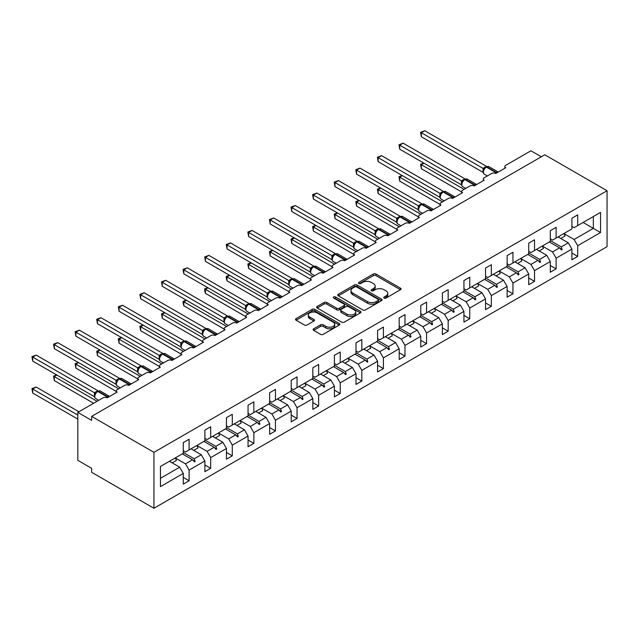 <?xml version="1.0" encoding="UTF-8"?>
<svg xmlns="http://www.w3.org/2000/svg" width="639" height="639" viewBox="0 0 639 639"><rect width="100%" height="100%" fill="white"/><g stroke="black" fill="none" stroke-linecap="round" stroke-linejoin="round"><path stroke-width="0.96" d="M384.135 298.07A1.342 0.775 0 0 0 386.036 298.07L400.469 289.739A1.925 1.11 0 0 0 401.028 288.948A1.925 1.11 0 0 0 400.469 288.165L376.02 274.051A1.925 1.11 0 0 0 373.304 274.051L358.87 282.382A1.342 0.775 0 0 0 358.471 282.933A1.342 0.775 0 0 0 358.87 283.484A1.342 0.775 0 0 0 360.771 283.484L362.64 282.406A6.15 3.546 0 0 1 371.331 282.406L373.368 283.58A6.15 3.546 0 0 1 375.173 286.088A6.15 3.546 0 0 1 373.368 288.596L371.499 289.675A1.342 0.775 0 0 0 371.107 290.226A1.342 0.775 0 0 0 371.499 290.777A1.342 0.775 0 0 0 373.4 290.777L375.269 289.699A6.15 3.546 0 0 1 383.967 289.699L386.004 290.873A6.15 3.546 0 0 1 387.801 293.381A6.15 3.546 0 0 1 386.004 295.889L384.135 296.967A1.342 0.775 0 0 0 383.743 297.518A1.342 0.775 0 0 0 384.135 298.07L384.135 296.967M313.669 328.797A1.925 1.11 0 0 0 313.102 329.58A1.925 1.11 0 0 0 313.669 330.363L320.522 334.325A1.925 1.11 0 0 0 323.246 334.325L339.269 325.067A1.925 1.11 0 0 0 339.836 324.285A1.925 1.11 0 0 0 339.269 323.502L314.819 309.38A1.925 1.11 0 0 0 312.104 309.38L296.073 318.637A1.925 1.11 0 0 0 295.514 319.42A1.925 1.11 0 0 0 296.073 320.203L304.364 324.987A1.925 1.11 0 0 0 307.079 324.987L313.941 321.026A1.925 1.11 0 0 0 314.5 320.243A1.925 1.11 0 0 0 313.941 319.46L309.827 317.088A5.136 2.963 0 0 1 308.325 314.987A5.136 2.963 0 0 1 311.497 312.247A5.136 2.963 0 0 1 317.096 312.894L333.191 322.184A5.136 2.963 0 0 1 334.7 324.285A5.136 2.963 0 0 1 331.529 327.024A5.136 2.963 0 0 1 325.922 326.385L323.246 324.836A1.925 1.11 0 0 0 320.522 324.836L313.669 328.797L313.669 330.363M607.05 190.742L153.943 452.332L153.943 508.269L607.05 246.67L607.05 190.742L544.771 154.782L91.665 416.38L91.665 420.374L77.83 412.387L103.015 397.841A2.939 1.693 180 0 1 107.168 397.841L117.129 392.09A2.939 1.693 0 0 1 116.274 390.892A2.939 1.693 0 0 1 117.129 389.694L124.605 385.381A2.939 1.693 180 0 1 128.758 385.381L138.719 379.622A2.939 1.693 0 0 1 137.864 378.424A2.939 1.693 0 0 1 138.719 377.226L146.195 372.912A2.939 1.693 180 0 1 150.349 372.912L160.309 367.161A2.939 1.693 0 0 1 159.454 365.963A2.939 1.693 0 0 1 160.309 364.765L167.785 360.452A2.939 1.693 180 0 1 171.939 360.452L181.899 354.693A2.939 1.693 0 0 1 181.037 353.495A2.939 1.693 0 0 1 181.899 352.297L189.376 347.983A2.939 1.693 180 0 1 193.529 347.983L203.49 342.232A2.939 1.693 0 0 1 202.627 341.034A2.939 1.693 0 0 1 203.49 339.836L210.966 335.523A2.939 1.693 180 0 1 215.111 335.523L225.08 329.764A2.939 1.693 0 0 1 224.217 328.566A2.939 1.693 0 0 1 225.08 327.368L232.556 323.054A2.939 1.693 180 0 1 236.702 323.054L246.67 317.303A2.939 1.693 0 0 1 245.807 316.105A2.939 1.693 0 0 1 246.67 314.907L254.146 310.594A2.939 1.693 180 0 1 258.292 310.594L268.26 304.835A2.939 1.693 0 0 1 267.398 303.637A2.939 1.693 0 0 1 268.26 302.439L275.728 298.125A2.939 1.693 180 0 1 279.882 298.125L289.85 292.374A2.939 1.693 0 0 1 288.988 291.176A2.939 1.693 0 0 1 289.85 289.978L297.319 285.665A2.939 1.693 180 0 1 301.472 285.665L311.441 279.906A2.939 1.693 0 0 1 310.578 278.708A2.939 1.693 0 0 1 311.441 277.51L318.909 273.196A2.939 1.693 180 0 1 323.062 273.196L333.031 267.445A2.939 1.693 0 0 1 332.168 266.247A2.939 1.693 0 0 1 333.031 265.049L340.499 260.728A2.939 1.693 180 0 1 344.653 260.728L354.621 254.977A2.939 1.693 0 0 1 353.758 253.779A2.939 1.693 0 0 1 354.621 252.581L362.089 248.267A2.939 1.693 180 0 1 366.243 248.267L376.203 242.516A2.939 1.693 0 0 1 375.349 241.318A2.939 1.693 0 0 1 376.203 240.12L383.68 235.799A2.939 1.693 180 0 1 387.833 235.799L397.793 230.048A2.939 1.693 0 0 1 396.939 228.85A2.939 1.693 0 0 1 397.793 227.652L405.27 223.338A2.939 1.693 180 0 1 409.423 223.338L419.384 217.587A2.939 1.693 0 0 1 418.529 216.389A2.939 1.693 0 0 1 419.384 215.191L426.86 210.87A2.939 1.693 180 0 1 431.013 210.87L440.974 205.119A2.939 1.693 0 0 1 440.119 203.921A2.939 1.693 0 0 1 440.974 202.723L448.45 198.41A2.939 1.693 180 0 1 452.604 198.41L462.564 192.658A2.939 1.693 0 0 1 461.709 191.46A2.939 1.693 0 0 1 462.564 190.262L470.04 185.941A2.939 1.693 180 0 1 474.194 185.941L484.154 180.19A2.939 1.693 0 0 1 483.292 178.992A2.939 1.693 0 0 1 484.154 177.794L491.631 173.481A2.939 1.693 180 0 1 495.784 173.481L505.745 167.73A2.939 1.693 0 0 1 504.882 166.531A2.939 1.693 0 0 1 505.745 165.333L530.929 150.788L541.313 156.779M153.943 452.332L91.665 416.38M362.776 309.931A1.925 1.11 0 0 0 365.492 309.931L381.523 300.673A1.925 1.11 0 0 0 382.082 299.891A1.925 1.11 0 0 0 381.523 299.108L357.065 284.994A1.925 1.11 0 0 0 354.349 284.994L338.319 294.244A1.925 1.11 0 0 0 337.759 295.026A1.925 1.11 0 0 0 338.319 295.817L362.776 309.931M334.173 298.357A1.342 0.775 0 0 1 335.539 298.549L335.539 296.951L360.396 311.305A1.925 1.11 0 0 1 360.955 312.088A1.925 1.11 0 0 1 360.396 312.87L344.365 322.128A1.925 1.11 0 0 1 341.649 322.128L317.2 308.006L317.2 306.44A1.925 1.11 0 0 0 316.632 307.223A1.925 1.11 0 0 0 317.2 308.006M317.2 306.44L324.061 302.479A1.925 1.11 0 0 1 326.777 302.479L336.689 308.206A1.925 1.11 0 0 0 339.405 308.206L343.958 305.578A1.925 1.11 0 0 0 344.525 304.795A1.925 1.11 0 0 0 343.958 304.012L333.638 298.046A1.342 0.775 0 0 1 333.238 297.502A1.342 0.775 0 0 1 334.069 296.784A1.342 0.775 0 0 1 335.539 296.951M183.281 450.735L185.502 452.021L189.096 449.936L189.096 439.233L183.281 442.587L183.281 453.299L160.453 466.478L160.453 486.614L183.281 473.427L179.687 467.197L169.447 461.286M183.281 477.429L189.096 480.784L189.096 470.072L204.871 460.967L201.277 454.736L191.037 448.818M175.286 457.947L185.502 463.842L189.096 470.072M204.871 438.274L207.092 439.552L210.686 437.475L210.686 426.764L204.871 430.127L204.871 440.83L189.096 449.936M204.871 464.96L210.686 468.315L210.686 457.612L226.462 448.498L222.867 442.268L212.627 436.357M196.876 445.479L207.092 451.382L210.686 457.612M226.462 425.806L228.674 427.084L232.276 425.007L232.276 414.304L226.462 417.658L226.462 428.37L210.686 437.475M226.462 452.5L232.276 455.855L232.276 445.143L248.052 436.038L244.457 429.807L234.209 423.889M215.359 437.939L219.584 435.502A15.655 9.042 60 0 0 218.45 432.994L228.674 438.913L232.276 445.143M248.052 413.345L250.264 414.623L253.867 412.546L253.867 401.835L248.052 405.198L248.052 415.901L232.276 425.007M248.052 440.031L253.867 443.386L253.867 432.683L269.642 423.569L266.048 417.339L255.8 411.428M240.056 420.55L250.264 426.445L253.867 432.683M269.642 400.877L271.855 402.155L275.457 400.078L275.457 389.375L269.642 392.729L269.642 403.433L253.867 412.546M269.642 427.571L275.457 430.926L275.457 420.214L291.232 411.109L287.638 404.878L277.39 398.96M261.647 408.089L271.855 413.984L275.457 420.214M291.232 388.416L293.445 389.694L297.047 387.617L297.047 376.906L291.232 380.261L291.232 390.972L275.457 400.078M291.232 415.102L297.047 418.457L297.047 407.754L312.822 398.64L309.22 392.41L298.98 386.499M283.237 395.621L293.445 401.516L297.047 407.754M312.822 375.948L315.035 377.226L318.637 375.149L318.637 364.446L312.822 367.8L312.822 378.504L297.047 387.617M312.822 402.642L318.637 405.997L318.637 395.285L334.413 386.18L330.81 379.949L320.57 374.031M304.827 383.16L315.035 389.055L318.637 395.285M334.413 363.487L336.625 364.765L340.228 362.688L340.228 351.977L334.413 355.332L334.413 366.043L318.637 375.149M334.413 390.173L340.228 393.528L340.228 382.825L356.003 373.711L352.401 367.481L342.161 361.57M326.417 370.692L336.625 376.587L340.228 382.825M356.003 351.019L358.215 352.297L361.818 350.22L361.818 339.517L356.003 342.871L356.003 353.575L340.228 362.688M356.003 377.705L361.818 381.068L361.818 370.356L377.593 361.251L373.991 355.012L363.751 349.102M348.007 358.231L358.215 364.126L361.818 370.356M377.593 338.558L379.806 339.836L383.4 337.759L383.4 327.048L377.593 330.403L377.593 341.114L361.818 350.22M377.593 365.244L383.4 368.599L383.4 357.896L399.183 348.782L395.581 342.552L385.341 336.641M369.598 345.763L379.806 351.658L383.4 357.896M399.183 326.09L401.396 327.368L404.99 325.291L404.99 314.588L399.183 317.942L399.183 328.646L383.4 337.759M399.183 352.776L404.99 356.139L404.99 345.427L420.774 336.322L417.171 330.083L406.931 324.173M391.188 333.302L401.396 339.197L404.99 345.427M420.774 313.629L422.986 314.907L426.58 312.83L426.58 302.119L420.774 305.474L420.774 316.185L404.99 325.291M420.774 340.315L426.58 343.67L426.58 332.967L442.364 323.853L438.761 317.623L428.521 311.712M409.671 325.754L413.888 323.318A15.655 9.042 60 0 0 412.762 320.81L422.986 326.729L426.58 332.967M442.364 301.161L444.576 302.439L448.171 300.362L448.171 289.659L442.364 293.013L442.364 303.717L426.58 312.83M442.364 327.847L448.171 331.21L448.171 320.498L463.946 311.393L460.352 305.154L450.112 299.244M431.261 313.294L435.478 310.85A15.655 9.042 60 0 0 434.352 308.341L444.576 314.268L448.171 320.498M463.946 288.7L466.166 289.978L469.761 287.901L469.761 277.19L463.946 280.545L463.946 291.256L448.171 300.362M463.946 315.386L469.761 318.741L469.761 308.038L485.536 298.924L481.942 292.694L471.702 286.783M455.95 295.905L466.166 301.8L469.761 308.038M485.536 276.232L487.757 277.51L491.351 275.433L491.351 264.73L485.536 268.084L485.536 278.788L469.761 287.901M485.536 302.918L491.351 306.273L491.351 295.569L507.126 286.464L503.532 280.225L493.292 274.315M477.541 283.444L487.757 289.339L491.351 295.569M507.126 263.771L509.347 265.049L512.941 262.972L512.941 252.261L507.126 255.616L507.126 266.327L491.351 275.433M507.126 290.457L512.941 293.812L512.941 283.101L528.717 273.995L525.122 267.765L514.882 261.854M499.131 270.976L509.347 276.871L512.941 283.101M528.717 251.303L530.929 252.581L534.531 250.504L534.531 239.801L528.717 243.155L528.717 253.859L512.941 262.972M528.717 277.989L534.531 281.344L534.531 270.64L550.307 261.535L546.712 255.296L536.464 249.386M520.721 258.515L530.929 264.41L534.531 270.64M550.307 238.842L552.519 240.12L556.122 238.043L556.122 227.332L550.307 230.687L550.307 241.398L534.531 250.504M550.307 265.528L556.122 268.883L556.122 258.172L571.897 249.066L571.897 259.777L577.712 256.415L577.712 245.711L600.548 232.524L593.351 228.371L593.351 216.549L600.548 212.388L600.548 232.524M542.311 246.047L552.519 251.942L556.122 258.172M571.897 226.374L574.11 227.652L577.712 225.575L577.712 214.872L571.897 218.226L571.897 228.93L556.122 238.043M571.897 253.06L577.712 256.415M563.902 233.586L574.11 239.481L577.712 245.711M77.83 412.387L77.83 460.328L91.665 468.315L91.665 472.309L153.943 508.269M189.096 480.784L183.281 484.138L183.281 473.427M210.686 468.315L204.871 471.67L204.871 460.967M232.276 455.855L226.462 459.209L226.462 448.498M253.867 443.386L248.052 446.741L248.052 436.038M275.457 430.926L269.642 434.28L269.642 423.569M297.047 418.457L291.232 421.812L291.232 411.109M318.637 405.997L312.822 409.351L312.822 398.64M340.228 393.528L334.413 396.883L334.413 386.18M361.818 381.068L356.003 384.422L356.003 373.711M383.4 368.599L377.593 371.954L377.593 361.251M404.99 356.139L399.183 359.493L399.183 348.782M426.58 343.67L420.774 347.025L420.774 336.322M448.171 331.21L442.364 334.564L442.364 323.853M469.761 318.741L463.946 322.096L463.946 311.393M491.351 306.273L485.536 309.635L485.536 298.924M512.941 293.812L507.126 297.167L507.126 286.464M534.531 281.344L528.717 284.706L528.717 273.995M556.122 268.883L550.307 272.238L550.307 261.535M577.712 225.575L600.548 212.388M194.24 446.973L195.119 446.461M183.281 452.476L194.24 458.794L201.277 454.736M185.502 463.842L192.539 459.776L194.424 461.885L195.119 461.486L194.24 458.794M182.299 453.866L192.539 459.776M215.83 434.504L216.709 434.001M204.871 440.007L215.83 446.334L222.867 442.268M207.092 451.382L214.129 447.316L216.014 449.417L216.709 449.017L215.83 446.334M203.889 441.397L214.129 447.316M237.412 422.044L238.299 421.532M226.462 427.547L237.412 433.865L244.457 429.807M228.674 438.913L235.719 434.847L237.604 436.956L238.299 436.557L237.412 433.865M225.479 428.937L235.719 434.847M259.003 409.575L259.889 409.072M248.052 415.078L259.003 421.405L266.048 417.339M250.264 426.445L257.309 422.387L259.194 424.488L259.889 424.088L259.003 421.405M247.061 416.468L257.309 422.387M280.593 397.115L281.479 396.603M269.642 402.618L280.593 408.936L287.638 404.878M271.855 413.984L278.9 409.918L280.785 412.027L281.479 411.628L280.593 408.936M268.652 404.008L278.9 409.918M302.183 384.646L303.062 384.143M291.232 390.149L302.183 396.476L309.22 392.41M293.445 401.516L300.482 397.458L302.375 399.559L303.062 399.159L302.183 396.476M290.242 391.539L300.482 397.458M323.773 372.186L324.652 371.674M312.822 377.689L323.773 384.007L330.81 379.949M315.035 389.055L322.072 384.99L323.965 387.098L324.652 386.699L323.773 384.007M311.832 379.079L322.072 384.99M345.364 359.717L346.242 359.214M334.413 365.22L345.364 371.547L352.401 367.481M336.625 376.587L343.662 372.529L345.555 374.63L346.242 374.23L345.364 371.547M333.422 366.61L343.662 372.529M366.954 347.257L367.832 346.745M356.003 352.76L366.954 359.078L373.991 355.012M358.215 364.126L365.252 360.061L367.145 362.169L367.832 361.77L366.954 359.078M355.012 354.15L365.252 360.061M388.544 334.788L389.423 334.285M377.593 340.291L388.544 346.618L395.581 342.552M379.806 351.658L386.843 347.6L388.736 349.701L389.423 349.301L388.544 346.618M376.603 341.681L386.843 347.6M410.134 322.328L411.013 321.816M399.183 327.831L410.134 334.149L417.171 330.083M401.396 339.197L408.433 335.132L410.318 337.24L411.013 336.841L410.134 334.149M398.193 329.221L408.433 335.132M431.724 309.859L432.603 309.356M420.774 315.362L431.724 321.689L438.761 317.623M422.986 326.729L430.023 322.671L431.908 324.772L432.603 324.372L431.724 321.689M419.783 316.752L430.023 322.671M453.315 297.399L454.193 296.887M442.364 302.902L453.315 309.22L460.352 305.154M444.576 314.268L451.613 310.203L453.498 312.311L454.193 311.912L453.315 309.22M441.373 304.292L451.613 310.203M474.905 284.93L475.783 284.427M463.946 290.433L474.905 296.76L481.942 292.694M466.166 301.8L473.203 297.734L475.089 299.843L475.783 299.443L474.905 296.76M462.963 291.823L473.203 297.734M496.495 272.47L497.374 271.958M485.536 277.965L496.495 284.291L503.532 280.225M487.757 289.339L494.794 285.274L496.679 287.382L497.374 286.983L496.495 284.291M484.554 279.363L494.794 285.274M518.085 260.001L518.964 259.49M507.126 265.504L518.085 271.831L525.122 267.765M509.347 276.871L516.384 272.805L518.269 274.914L518.964 274.514L518.085 271.831M506.144 266.894L516.384 272.805M539.667 247.541L540.554 247.029M528.717 253.036L539.667 259.362L546.712 255.296M530.929 264.41L537.974 260.345L539.859 262.453L540.554 262.054L539.667 259.362M527.726 254.434L537.974 260.345M561.258 235.072L562.144 234.561M550.307 240.576L561.258 246.902L568.303 242.836L558.055 236.925M552.519 251.942L559.564 247.876L561.449 249.985L562.144 249.585L561.258 246.902M549.316 241.965L559.564 247.876M568.303 242.836L571.897 249.066M574.11 239.481L593.351 228.371L583.103 222.46M160.453 478.307L179.687 467.197M559.964 248.331L562.144 249.585M538.373 260.792L540.554 262.054M516.783 273.26L518.964 274.514M495.193 285.721L497.374 286.983M473.603 298.189L475.783 299.443M452.021 310.65L454.193 311.912M430.43 323.118L432.603 324.372M408.84 335.579L411.013 336.841M387.25 348.047L389.423 349.301M365.66 360.508L367.832 361.77M344.07 372.976L346.242 374.23M322.479 385.445L324.652 386.699M300.889 397.905L303.062 399.159M279.299 410.374L281.479 411.628M257.709 422.834L259.889 424.088M236.118 435.303L238.299 436.557M214.528 447.763L216.709 449.017M192.938 460.232L195.119 461.486M384.67 298.261L386.004 297.494A6.15 3.546 0 0 0 387.801 294.978L387.801 293.381M375.173 286.088L375.173 287.686A6.15 3.546 0 0 1 373.368 290.194L372.042 290.969M400.469 288.165L400.469 289.739L376.02 275.649A1.925 1.11 0 0 0 373.304 275.649L359.406 283.668M381.491 300.689L357.065 286.591A1.925 1.11 0 0 0 354.349 286.591L338.351 295.825M378.12 300.442A1.342 0.775 0 0 0 378.52 299.891A1.342 0.775 0 0 0 378.12 299.348L356.658 286.951A1.342 0.775 0 0 0 354.757 286.951L352.792 288.085A6.15 3.546 0 0 0 350.987 290.601A6.15 3.546 0 0 0 352.792 293.109L367.457 301.576A6.15 3.546 0 0 0 376.155 301.576L378.12 300.442L378.12 302.039A1.342 0.775 0 0 0 378.52 301.488L378.52 299.891M350.987 290.601L350.987 292.199A6.15 3.546 0 0 0 352.792 294.707L352.792 293.109M378.12 302.039L376.155 303.174A6.15 3.546 0 0 1 367.457 303.174L352.792 294.707M317.224 308.022L324.061 304.076L324.061 302.479M344.525 304.795L344.525 306.393A1.925 1.11 0 0 1 343.958 307.175L339.405 309.803A1.925 1.11 0 0 1 336.689 309.803L326.777 304.076A1.925 1.11 0 0 0 324.061 304.076M335.539 298.549L360.372 312.886M346.985 314.148A5.136 2.963 0 0 0 352.584 314.787A5.136 2.963 0 0 0 355.755 312.048A5.136 2.963 0 0 0 354.246 309.955L348.574 306.68A1.925 1.11 0 0 0 345.859 306.68L341.306 309.308A1.925 1.11 0 0 0 340.747 310.091A1.925 1.11 0 0 0 341.306 310.873L346.985 314.148L346.985 315.746A5.136 2.963 0 0 0 352.584 316.385A5.136 2.963 0 0 0 355.755 313.645L355.755 312.048M340.747 310.091L340.747 311.688A1.925 1.11 0 0 0 341.306 312.471L341.306 310.873M346.985 315.746L341.306 312.471M334.7 324.285L334.7 325.882A5.136 2.963 0 0 1 331.529 328.622A5.136 2.963 0 0 1 325.922 327.983L323.246 326.433A1.925 1.11 0 0 0 320.522 326.433L313.693 330.379M308.325 314.987L308.325 316.585A5.136 2.963 0 0 0 309.827 318.685L309.827 317.088M313.909 321.042L309.827 318.685M339.245 325.083L314.819 310.977A1.925 1.11 0 0 0 312.104 310.977L296.097 320.219M421.325 136.722L420.566 132.289L421.325 132.728L424.783 130.731L486.559 166.396L483.092 168.392L421.325 132.728L421.325 136.722L483.036 172.354L483.036 168.361M486.199 166.955A0.982 0.567 -120 0 1 486.327 166.819L488.923 166.659A4.209 2.428 120 0 0 486.822 166.867A0.982 0.567 -120 0 0 486.327 166.819L485.912 167.059A0.982 0.567 60 0 0 485.784 167.194L483.555 169.902A2.157 1.558 18 0 0 483.02 168.384M484.242 169.135L483.092 168.392M420.566 132.289L424.783 130.731M423.953 163.169L421.325 164.694L464.09 189.384M421.325 168.688L420.566 164.255L421.325 164.694L421.325 168.688L461.709 192.004M420.566 164.255L423.649 162.993M558.63 236.59A15.655 9.042 60 0 1 559.077 237.508M563.886 233.554A15.655 9.042 60 0 1 565.02 236.063L560.794 238.499M402.362 175.637L399.734 177.155L442.5 201.844M399.734 181.149L398.976 176.715L399.734 177.155L399.734 181.149L440.119 204.464M398.976 176.715L402.059 175.461M537.04 249.058A15.655 9.042 60 0 1 537.487 249.977M542.295 246.023A15.655 9.042 60 0 1 543.43 248.531L539.204 250.967M380.772 188.106L378.144 189.623L420.909 214.313M378.144 193.617L377.385 189.184L378.144 189.623L378.144 193.617L418.529 216.933M377.385 189.184L380.469 187.93M515.449 261.519A15.655 9.042 60 0 1 515.897 262.437M520.705 258.483A15.655 9.042 60 0 1 521.839 260.992L517.614 263.428M399.734 149.191L398.976 144.757L399.734 145.197L403.193 143.2L464.968 178.856L461.502 180.861L399.734 145.197L399.734 149.191L461.446 184.815L461.438 180.845A2.157 1.558 18 0 1 461.965 182.379M464.609 179.423A0.982 0.567 -120 0 1 464.737 179.287L467.333 179.128A4.209 2.428 120 0 0 465.232 179.335A0.982 0.567 -120 0 0 464.737 179.287L464.321 179.527A0.982 0.567 60 0 0 464.194 179.663L461.973 182.363C461.27 184.527 461.518 185.957 462.708 186.652L465.759 188.417M462.652 181.604L461.502 180.861M398.976 144.757L403.193 143.2M378.144 161.651L377.385 157.218L378.144 157.657L381.603 155.66L443.378 191.325L439.912 193.321L378.144 157.657L378.144 161.651L439.856 197.283L439.856 193.29M443.019 191.884A0.982 0.567 -120 0 1 443.154 191.748L445.742 191.588A4.209 2.428 120 0 0 443.642 191.796A0.982 0.567 -120 0 0 443.154 191.748L442.739 191.988A0.982 0.567 60 0 0 442.603 192.123L440.383 194.831C439.68 196.988 439.928 198.417 441.118 199.12L444.169 200.878M441.062 194.064L439.912 193.321M377.385 157.218L381.603 155.66M359.182 200.566L356.554 202.084L399.319 226.773M356.554 206.077L355.795 201.644L356.554 202.084L356.554 206.077L396.939 229.393M355.795 201.644L358.878 200.39M493.859 273.987A15.655 9.042 60 0 1 494.306 274.906M499.115 270.952A15.655 9.042 60 0 1 500.249 273.46L496.024 275.896M337.592 213.035L334.964 214.552L377.729 239.242M334.964 218.546L334.205 214.113L334.964 214.552L334.964 218.546L375.349 241.862M334.205 214.113L337.288 212.859M472.269 286.448A15.655 9.042 60 0 1 472.716 287.366M477.525 283.412A15.655 9.042 60 0 1 478.659 285.921L474.434 288.365M356.554 174.12L355.795 169.686L356.554 170.126L360.013 168.129L421.788 203.785L418.321 205.79L356.554 170.126L356.554 174.12L418.265 209.744L418.257 205.774A2.157 1.558 18 0 1 418.785 207.308M421.428 204.352A0.982 0.567 -120 0 1 421.564 204.216L424.152 204.057A4.209 2.428 120 0 0 422.052 204.264A0.982 0.567 -120 0 0 421.564 204.216L421.149 204.456A0.982 0.567 60 0 0 421.013 204.592L418.793 207.292C418.09 209.456 418.337 210.886 419.527 211.581L422.579 213.346M419.472 206.533L418.321 205.79M355.795 169.686L360.013 168.129M334.964 186.58L334.205 182.147L334.964 182.586L338.422 180.589L400.198 216.254L396.675 218.218L334.964 182.586L334.964 186.58L396.675 222.212L396.675 218.218M399.838 216.813A0.982 0.567 -120 0 1 399.974 216.677L402.562 216.517A4.209 2.428 120 0 0 400.461 216.725A0.982 0.567 -120 0 0 399.974 216.677L399.559 216.917A0.982 0.567 60 0 0 399.423 217.052L397.202 219.76C396.507 221.917 396.747 223.346 397.945 224.049L400.996 225.807M397.889 218.993L396.739 218.25M334.205 182.147L338.422 180.589M316.009 225.495L313.374 227.013L356.139 251.702M313.374 231.006L312.615 226.573L313.374 227.013L313.374 231.006L353.758 254.322M312.615 226.573L315.698 225.319M450.679 298.916A15.655 9.042 60 0 1 451.134 299.835M455.942 295.881A15.655 9.042 60 0 1 457.069 298.389L452.851 300.825M313.374 199.048L312.615 194.615L313.374 195.055L316.832 193.058L378.607 228.714L375.149 230.719L313.374 195.055L313.374 199.048L375.085 234.673L375.085 230.679M378.248 229.281A0.982 0.567 -120 0 1 378.384 229.145L380.972 228.986A4.209 2.428 120 0 0 378.871 229.193A0.982 0.567 -120 0 0 378.384 229.145L377.968 229.385A0.982 0.567 60 0 0 377.833 229.521L375.612 232.221A2.157 1.558 18 0 0 375.077 230.711M376.299 231.462L375.149 230.719M312.615 194.615L316.832 193.058M294.419 237.964L291.783 239.481L334.548 264.171M291.783 243.475L291.025 239.042L291.783 239.481L291.783 243.475L332.168 266.79M291.025 239.042L294.116 237.788M429.089 311.377A15.655 9.042 60 0 1 429.544 312.295M291.783 211.509L291.025 207.076L291.783 207.515L295.242 205.518L357.017 241.183L353.495 243.147L291.783 207.515L291.783 211.509L353.495 247.141L353.495 243.147M356.658 241.742A0.982 0.567 -120 0 1 356.794 241.606L359.382 241.446A4.209 2.428 120 0 0 357.281 241.654A0.982 0.567 -120 0 0 356.794 241.606L356.378 241.846A0.982 0.567 60 0 0 356.243 241.989L354.022 244.689A2.157 1.558 18 0 0 353.487 243.171M354.709 243.922L353.559 243.179M291.025 207.076L295.242 205.518M272.829 250.424L270.193 251.942L312.958 276.631M270.193 255.935L269.434 251.502L270.193 251.942L270.193 255.935L310.578 279.251M269.434 251.502L272.526 250.248M407.498 323.845A15.655 9.042 60 0 1 407.954 324.764M270.193 223.977L269.434 219.544L270.193 219.984L273.66 217.987L335.427 253.651L331.968 255.648L270.193 219.984L270.193 223.977L331.905 259.602L331.905 255.608M335.068 254.21A0.982 0.567 -120 0 1 335.203 254.074L337.799 253.915A4.209 2.428 120 0 0 335.691 254.122A0.982 0.567 -120 0 0 335.203 254.074L334.788 254.314A0.982 0.567 60 0 0 334.652 254.45L332.432 257.15A2.157 1.558 18 0 0 331.897 255.64M333.119 256.391L331.968 255.648M269.434 219.544L273.66 217.987M251.239 262.893L248.603 264.41L291.368 289.1M248.603 268.404L247.844 263.971L248.603 264.41L248.603 268.404L288.988 291.719M247.844 263.971L250.935 262.717M385.908 336.306A15.655 9.042 60 0 1 386.363 337.224M391.172 333.27A15.655 9.042 60 0 1 392.298 335.787L388.081 338.223M248.603 236.438L247.844 232.005L248.603 232.444L252.07 230.447L313.837 266.112L310.314 268.076L248.603 232.444L248.603 236.438L310.314 272.07L310.314 268.076M313.477 266.679A0.982 0.567 -120 0 1 313.613 266.535L316.209 266.375A4.209 2.428 120 0 0 314.1 266.583A0.982 0.567 -120 0 0 313.613 266.535L313.198 266.775A0.982 0.567 60 0 0 313.062 266.918L310.842 269.618A2.157 1.558 18 0 0 310.306 268.1M311.528 268.851L310.378 268.108M247.844 232.005L252.07 230.447M229.649 275.353L227.021 276.871L269.778 301.56M227.021 280.864L226.254 278.029L226.254 276.431L227.021 276.871L227.021 280.864L267.398 304.18M226.254 276.431L229.345 275.177M364.318 348.774A15.655 9.042 60 0 1 364.773 349.693M369.582 345.739A15.655 9.042 60 0 1 370.708 348.247L366.49 350.683M227.021 248.906L226.254 244.473L227.021 244.913L230.479 242.916L292.247 278.58L288.788 280.577L227.021 244.913L227.021 248.906L288.724 284.531L288.724 280.537M291.887 279.139A0.982 0.567 -120 0 1 292.023 279.003L294.619 278.844A4.209 2.428 120 0 0 292.51 279.051A0.982 0.567 -120 0 0 292.023 279.003L291.608 279.243A0.982 0.567 60 0 0 291.472 279.379L289.251 282.079C288.556 284.243 288.804 285.673 289.994 286.368L293.045 288.133M289.938 281.32L288.788 280.577M226.254 244.473L230.479 242.916M208.058 287.822L205.431 289.339L248.188 314.029M205.431 293.333L204.664 290.497L204.664 288.9L205.431 289.339L205.431 293.333L245.807 316.648M204.664 288.9L207.755 287.646M342.736 361.243A15.655 9.042 60 0 1 343.183 362.161M347.991 358.199A15.655 9.042 60 0 1 349.118 360.716L344.9 363.152M205.431 261.375L204.664 256.934L205.431 257.373L208.889 255.376L270.656 291.041L267.134 293.005L205.431 257.373L205.431 261.375L267.134 296.999L267.126 293.029A2.157 1.558 18 0 1 267.661 294.563M270.297 291.608A0.982 0.567 -120 0 1 270.433 291.464L273.029 291.304A4.209 2.428 120 0 0 270.92 291.512A0.982 0.567 -120 0 0 270.433 291.464L270.017 291.703A0.982 0.567 60 0 0 269.882 291.847L267.661 294.547C266.966 296.704 267.214 298.133 268.404 298.836L271.455 300.594M268.348 293.78L267.198 293.037M204.664 256.934L208.889 255.376M186.468 300.282L183.84 301.8L226.605 326.489M183.84 305.793L183.073 302.958L183.073 301.36L183.84 301.8L183.84 305.793L224.217 329.109M183.073 301.36L186.165 300.106M321.145 373.703A15.655 9.042 60 0 1 321.593 374.622M326.401 370.668A15.655 9.042 60 0 1 327.527 373.176L323.31 375.612M183.84 273.835L183.073 269.402L183.84 269.842L187.299 267.845L249.066 303.509L245.608 305.506L183.84 269.842L183.84 273.835L245.544 309.46L245.536 305.498A2.157 1.558 18 0 1 246.071 307.024M248.715 304.068A0.982 0.567 -120 0 1 248.843 303.932L251.439 303.773A4.209 2.428 120 0 0 249.33 303.98A0.982 0.567 -120 0 0 248.843 303.932L248.427 304.172A0.982 0.567 60 0 0 248.299 304.308L246.071 307.008C245.376 309.172 245.624 310.602 246.814 311.297L249.865 313.062M246.758 306.249L245.608 305.506M183.073 269.402L187.299 267.845M164.878 312.751L162.25 314.268L205.015 338.958M162.25 318.262L161.491 313.829L162.25 314.268L162.25 318.262L202.627 341.577M161.491 313.829L164.574 312.575M299.555 386.172A15.655 9.042 60 0 1 300.003 387.09M304.811 383.128A15.655 9.042 60 0 1 305.945 385.644L301.72 388.081M162.25 286.304L161.491 281.863L162.25 282.302L165.709 280.305L227.484 315.97L223.954 317.934L162.25 282.302L162.25 286.304L223.954 321.928L223.954 317.934M227.125 316.537A0.982 0.567 -120 0 1 227.252 316.393L229.848 316.233A4.209 2.428 120 0 0 227.748 316.441A0.982 0.567 -120 0 0 227.252 316.393L226.837 316.632A0.982 0.567 60 0 0 226.709 316.776L224.481 319.476C223.786 321.633 224.033 323.062 225.224 323.765L228.275 325.523M225.168 318.709L224.017 317.966M161.491 281.863L165.709 280.305M143.288 325.211L140.66 326.729L183.425 351.418M140.66 330.722L139.901 326.289L140.66 326.729L140.66 330.722L181.037 354.038M139.901 326.289L142.984 325.035M277.965 398.632A15.655 9.042 60 0 1 278.412 399.551M283.221 395.597A15.655 9.042 60 0 1 284.355 398.105L280.13 400.541M140.66 298.764L139.901 294.331L140.66 294.771L144.118 292.774L205.894 328.438L202.427 330.435L140.66 294.771L140.66 298.764L202.371 334.389L202.371 330.395M205.534 328.997A0.982 0.567 -120 0 1 205.662 328.861L208.258 328.702A4.209 2.428 120 0 0 206.157 328.909A0.982 0.567 -120 0 0 205.662 328.861L205.247 329.101A0.982 0.567 60 0 0 205.119 329.237L202.89 331.937C202.196 334.101 202.443 335.531 203.633 336.226L206.685 337.991M203.577 331.178L202.427 330.435M139.901 294.331L144.118 292.774M121.698 337.68L119.07 339.197L161.835 363.887M119.07 343.191L118.311 338.758L119.07 339.197L119.07 343.191L159.454 366.506M118.311 338.758L121.394 337.504M256.375 411.101A15.655 9.042 60 0 1 256.822 412.019M261.631 408.057A15.655 9.042 60 0 1 262.765 410.573L258.539 413.01M119.07 311.233L118.311 306.792L119.07 307.231L122.528 305.234L184.304 340.899L180.837 342.895L119.07 307.231L119.07 311.233L180.781 346.857L180.781 342.863M183.944 341.466A0.982 0.567 -120 0 1 184.072 341.322L186.668 341.162A4.209 2.428 120 0 0 184.567 341.37A0.982 0.567 -120 0 0 184.072 341.322L183.657 341.561A0.982 0.567 60 0 0 183.529 341.705L181.3 344.405A2.157 1.558 18 0 0 180.765 342.887M181.987 343.638L180.837 342.895M118.311 306.792L122.528 305.234M100.107 350.14L97.479 351.658L140.245 376.347M97.479 355.659L96.721 351.218L97.479 351.658L97.479 355.659L137.864 378.967M96.721 351.218L99.804 349.964M234.785 423.561A15.655 9.042 60 0 1 235.232 424.48M240.04 420.526A15.655 9.042 60 0 1 241.175 423.034L236.949 425.47M97.479 323.693L96.721 319.26L97.479 319.7L100.938 317.703L162.713 353.367L159.247 355.364L97.479 319.7L97.479 323.693L159.191 359.326L159.191 355.324M162.354 353.926A0.982 0.567 -120 0 1 162.482 353.79L165.078 353.631A4.209 2.428 120 0 0 162.977 353.838A0.982 0.567 -120 0 0 162.482 353.79L162.066 354.03A0.982 0.567 60 0 0 161.939 354.166L159.718 356.866A2.157 1.558 18 0 0 159.183 355.356M160.397 356.107L159.247 355.364M96.721 319.26L100.938 317.703M78.517 362.609L75.889 364.126L118.654 388.816M75.889 368.12L75.13 363.687L75.889 364.126L75.889 368.12L116.274 391.435M75.13 363.687L78.214 362.433M213.194 436.03A15.655 9.042 60 0 1 213.642 436.948M75.889 336.162L75.13 331.729L75.889 332.16L79.348 330.163L141.123 365.827L137.657 367.824L75.889 332.16L75.889 336.162L137.601 371.786L137.601 367.792M140.764 366.395A0.982 0.567 -120 0 1 140.899 366.251L143.487 366.091A4.209 2.428 120 0 0 141.387 366.299A0.982 0.567 -120 0 0 140.899 366.251L140.484 366.49A0.982 0.567 60 0 0 140.348 366.634L138.128 369.334C137.425 371.491 137.673 372.92 138.863 373.623L141.914 375.381M138.807 368.575L137.657 367.824M75.13 331.729L79.348 330.163M56.927 375.069L54.299 376.587L97.064 401.276M54.299 380.588L53.54 376.147L54.299 376.587L54.299 380.588L93.606 403.273M53.54 376.147L56.623 374.893M191.604 448.49A15.655 9.042 60 0 1 192.051 449.409M196.86 445.455A15.655 9.042 60 0 1 197.994 447.963L193.769 450.399M54.299 348.622L53.54 344.189L54.299 344.629L57.758 342.632L119.533 378.296L116.066 380.293L54.299 344.629L54.299 348.622L116.01 384.255L116.01 380.253M119.173 378.855A0.982 0.567 -120 0 1 119.309 378.719L121.897 378.56A4.209 2.428 120 0 0 119.797 378.767A0.982 0.567 -120 0 0 119.309 378.719L118.894 378.959A0.982 0.567 60 0 0 118.758 379.095L116.538 381.795A2.157 1.558 18 0 0 116.002 380.285M117.225 381.036L116.066 380.293M53.54 344.189L57.758 342.632M31.95 388.616L32.709 389.055L32.709 393.049L31.95 388.616L36.167 387.058L32.709 389.055L77.83 415.102M32.709 393.049L77.83 419.096M36.167 387.058L78.932 411.748M170.014 460.959A15.655 9.042 60 0 1 170.461 461.877M175.27 457.923A15.655 9.042 60 0 1 176.404 460.431L172.179 462.868M32.709 361.091L31.95 356.658L32.709 357.097L36.167 355.092L97.943 390.756L94.42 392.721L32.709 357.097L32.709 361.091L94.42 396.715L94.42 392.721M97.583 391.324A0.982 0.567 -120 0 1 97.719 391.18L100.307 391.02A4.209 2.428 120 0 0 98.206 391.228A0.982 0.567 -120 0 0 97.719 391.18L97.304 391.419A0.982 0.567 60 0 0 97.168 391.563L94.947 394.263A2.157 1.558 18 0 0 94.412 392.745M95.634 393.504L94.484 392.753M31.95 356.658L36.167 355.092M386.004 297.494L386.004 295.889M371.499 290.777L371.499 289.675M373.368 290.194L373.368 288.596M358.87 283.484L358.87 282.382M373.304 275.649L373.304 274.051M376.02 275.649L376.02 274.051M338.319 295.817L338.319 294.244M354.349 286.591L354.349 284.994M357.065 286.591L357.065 284.994M381.523 300.673L381.523 299.108M367.457 303.174L367.457 301.576M376.155 303.174L376.155 301.576M326.777 304.076L326.777 302.479M336.689 309.803L336.689 308.206M339.405 309.803L339.405 308.206M343.958 307.175L343.958 305.578M360.396 312.87L360.396 311.305M320.522 326.433L320.522 324.836M323.246 326.433L323.246 324.836M325.922 327.983L325.922 326.385M313.941 321.026L313.941 319.46M296.073 320.203L296.073 318.637M312.104 310.977L312.104 309.38M314.819 310.977L314.819 309.38M339.269 325.067L339.269 323.502M496.902 172.834A0.982 0.567 -120 0 0 496.503 172.458A4.209 2.428 -60 0 1 498.188 172.091M495.321 173.265A4.209 2.428 -60 0 1 496.096 172.698L496.503 172.458L486.822 166.867L486.407 167.106A4.209 2.428 120 0 0 483.427 172.258A4.209 2.428 120 0 0 484.298 174.183L487.349 175.949M484.681 168.089L485.912 167.059A0.982 0.567 60 0 1 486.407 167.106L496.096 172.698A0.982 0.567 60 0 1 496.487 173.073M485.456 167.362A2.157 1.246 60 0 1 484.825 167.154M485.169 167.602A2.157 1.246 60 0 1 484.41 167.394M475.312 185.294A0.982 0.567 -120 0 0 474.921 184.927A4.209 2.428 -60 0 1 476.598 184.551M473.731 185.725A4.209 2.428 -60 0 1 474.505 185.166L474.921 184.927L465.232 179.335L464.817 179.575A4.209 2.428 120 0 0 461.837 184.727A4.209 2.428 120 0 0 462.708 186.652M463.091 180.557L464.321 179.527A0.982 0.567 60 0 1 464.817 179.575L474.505 185.166A0.982 0.567 60 0 1 474.897 185.534M463.866 179.831A2.157 1.246 60 0 1 463.235 179.623M463.579 180.062A2.157 1.246 60 0 1 462.82 179.863M453.722 197.763A0.982 0.567 -120 0 0 453.331 197.387A4.209 2.428 -60 0 1 455.008 197.02M452.14 198.194A4.209 2.428 -60 0 1 452.915 197.627L453.331 197.387L443.642 191.796L443.226 192.035A4.209 2.428 120 0 0 440.247 197.187A4.209 2.428 120 0 0 441.118 199.12M441.501 193.018L442.739 191.988A0.982 0.567 60 0 1 443.226 192.035L452.915 197.627A0.982 0.567 60 0 1 453.307 198.002M442.284 192.291A2.157 1.246 60 0 1 441.653 192.083M441.988 192.531A2.157 1.246 60 0 1 441.237 192.323M440.375 194.839A2.157 1.558 18 0 0 439.848 193.313M432.132 210.223A0.982 0.567 -120 0 0 431.74 209.856A4.209 2.428 -60 0 1 433.418 209.488M430.55 210.654A4.209 2.428 -60 0 1 431.325 210.095L431.74 209.856L422.052 204.264L421.636 204.504A4.209 2.428 120 0 0 418.657 209.656A4.209 2.428 120 0 0 419.527 211.581M419.911 205.486L421.149 204.456A0.982 0.567 60 0 1 421.636 204.504L431.325 210.095A0.982 0.567 60 0 1 431.716 210.463M420.694 204.76A2.157 1.246 60 0 1 420.063 204.552M420.398 204.991A2.157 1.246 60 0 1 419.647 204.792M410.542 222.691A0.982 0.567 -120 0 0 410.15 222.316A4.209 2.428 -60 0 1 411.828 221.949M408.96 223.123A4.209 2.428 -60 0 1 409.735 222.556L410.15 222.316L400.461 216.725L400.046 216.964A4.209 2.428 120 0 0 397.067 222.116A4.209 2.428 120 0 0 397.945 224.049M398.321 217.955L399.559 216.917A0.982 0.567 60 0 1 400.046 216.964L409.735 222.556A0.982 0.567 60 0 1 410.126 222.931M399.103 217.22A2.157 1.246 60 0 1 398.472 217.012M398.808 217.46A2.157 1.246 60 0 1 398.057 217.252M397.194 219.768A2.157 1.558 18 0 0 396.667 218.242M388.951 235.152A0.982 0.567 -120 0 0 388.56 234.785A4.209 2.428 -60 0 1 390.237 234.417M387.37 235.583A4.209 2.428 -60 0 1 388.145 235.024L388.56 234.785L378.871 229.193L378.456 229.433A4.209 2.428 120 0 0 375.484 234.585A4.209 2.428 120 0 0 376.355 236.51L379.406 238.275M376.73 230.415L377.968 229.385A0.982 0.567 60 0 1 378.456 229.433L388.145 235.024A0.982 0.567 60 0 1 388.536 235.392M377.513 229.689A2.157 1.246 60 0 1 376.882 229.481M377.218 229.92A2.157 1.246 60 0 1 376.467 229.721M367.361 247.62A0.982 0.567 -120 0 0 366.97 247.245A4.209 2.428 -60 0 1 368.647 246.878M365.78 248.052A4.209 2.428 -60 0 1 366.554 247.485L366.97 247.245L357.281 241.654L356.866 241.893A4.209 2.428 120 0 0 353.894 247.045A4.209 2.428 120 0 0 354.765 248.978L357.816 250.736M355.14 242.876L356.378 241.846A0.982 0.567 60 0 1 356.866 241.893L366.554 247.485A0.982 0.567 60 0 1 366.946 247.86M355.923 242.149A2.157 1.246 60 0 1 355.292 241.941M355.635 242.389A2.157 1.246 60 0 1 354.877 242.181M345.771 260.081A0.982 0.567 -120 0 0 345.379 259.714A4.209 2.428 -60 0 1 347.057 259.346M344.189 260.512A4.209 2.428 -60 0 1 344.964 259.953L345.379 259.714L335.691 254.122L335.275 254.362A4.209 2.428 120 0 0 332.304 259.514A4.209 2.428 120 0 0 333.175 261.439L336.226 263.204M333.55 255.344L334.788 254.314A0.982 0.567 60 0 1 335.275 254.362L344.964 259.953A0.982 0.567 60 0 1 345.356 260.321M334.333 254.618A2.157 1.246 60 0 1 333.702 254.41M334.045 254.849A2.157 1.246 60 0 1 333.286 254.649M324.189 272.549A0.982 0.567 -120 0 0 323.789 272.174A4.209 2.428 -60 0 1 325.467 271.807M322.607 272.981A4.209 2.428 -60 0 1 323.374 272.414L323.789 272.174L314.1 266.583L313.685 266.822A4.209 2.428 120 0 0 310.714 271.974A4.209 2.428 120 0 0 311.584 273.907L314.636 275.665M311.96 267.813L313.198 266.775A0.982 0.567 60 0 1 313.685 266.822L323.374 272.414A0.982 0.567 60 0 1 323.773 272.789M312.743 267.078A2.157 1.246 60 0 1 312.112 266.87M312.455 267.318A2.157 1.246 60 0 1 311.696 267.11M302.598 285.01A0.982 0.567 -120 0 0 302.199 284.643A4.209 2.428 -60 0 1 303.876 284.275M301.017 285.441A4.209 2.428 -60 0 1 301.784 284.882L302.199 284.643L292.51 279.051L292.095 279.291A4.209 2.428 120 0 0 289.124 284.443A4.209 2.428 120 0 0 289.994 286.368M290.37 280.273L291.608 279.243A0.982 0.567 60 0 1 292.095 279.291L301.784 284.882A0.982 0.567 60 0 1 302.183 285.25M291.152 279.547A2.157 1.246 60 0 1 290.521 279.339M290.865 279.786A2.157 1.246 60 0 1 290.106 279.578M289.243 282.095A2.157 1.558 18 0 0 288.716 280.569M281.008 297.478A0.982 0.567 -120 0 0 280.609 297.111A4.209 2.428 -60 0 1 282.286 296.736M279.427 297.91A4.209 2.428 -60 0 1 280.194 297.351L280.609 297.111L270.92 291.512L270.505 291.751A4.209 2.428 120 0 0 267.533 296.911A4.209 2.428 120 0 0 268.404 298.836M268.779 292.742L270.017 291.703A0.982 0.567 60 0 1 270.505 291.751L280.194 297.351A0.982 0.567 60 0 1 280.593 297.718M269.562 292.007A2.157 1.246 60 0 1 268.931 291.799M269.275 292.247A2.157 1.246 60 0 1 268.516 292.039M259.418 309.947A0.982 0.567 -120 0 0 259.019 309.572A4.209 2.428 -60 0 1 260.696 309.204M257.837 310.37A4.209 2.428 -60 0 1 258.603 309.811L259.019 309.572L249.33 303.98L248.914 304.22A4.209 2.428 120 0 0 245.943 309.372A4.209 2.428 120 0 0 246.814 311.297M247.197 305.202L248.427 304.172A0.982 0.567 60 0 1 248.914 304.22L258.603 309.811A0.982 0.567 60 0 1 259.003 310.187M247.972 304.476A2.157 1.246 60 0 1 247.341 304.268M247.684 304.715A2.157 1.246 60 0 1 246.926 304.507M237.828 322.407A0.982 0.567 -120 0 0 237.428 322.04A4.209 2.428 -60 0 1 239.114 321.665M236.246 322.839A4.209 2.428 -60 0 1 237.013 322.28L237.428 322.04L227.748 316.441L227.332 316.68A4.209 2.428 120 0 0 224.353 321.84A4.209 2.428 120 0 0 225.224 323.765M225.607 317.671L226.837 316.632A0.982 0.567 60 0 1 227.332 316.68L237.013 322.28A0.982 0.567 60 0 1 237.412 322.647M226.382 316.936A2.157 1.246 60 0 1 225.751 316.728M226.094 317.176A2.157 1.246 60 0 1 225.335 316.968M224.481 319.492A2.157 1.558 18 0 0 223.946 317.958M216.238 334.876A0.982 0.567 -120 0 0 215.838 334.501A4.209 2.428 -60 0 1 217.524 334.133M214.656 335.307A4.209 2.428 -60 0 1 215.423 334.74L215.838 334.501L206.157 328.909L205.742 329.149A4.209 2.428 120 0 0 202.763 334.301A4.209 2.428 120 0 0 203.633 336.226M204.017 330.131L205.247 329.101A0.982 0.567 60 0 1 205.742 329.149L215.423 334.74A0.982 0.567 60 0 1 215.822 335.116M204.792 329.404A2.157 1.246 60 0 1 204.16 329.197M204.504 329.644A2.157 1.246 60 0 1 203.745 329.436M202.89 331.953A2.157 1.558 18 0 0 202.355 330.427M194.647 347.336A0.982 0.567 -120 0 0 194.256 346.969A4.209 2.428 -60 0 1 195.933 346.594M193.066 347.768A4.209 2.428 -60 0 1 193.841 347.209L194.256 346.969L184.567 341.37L184.152 341.609A4.209 2.428 120 0 0 181.172 346.769A4.209 2.428 120 0 0 182.043 348.694L185.094 350.452M182.427 342.6L183.657 341.561A0.982 0.567 60 0 1 184.152 341.609L193.841 347.209A0.982 0.567 60 0 1 194.232 347.576M183.201 341.865A2.157 1.246 60 0 1 182.57 341.665M182.914 342.105A2.157 1.246 60 0 1 182.155 341.905M173.057 359.805A0.982 0.567 -120 0 0 172.666 359.43A4.209 2.428 -60 0 1 174.343 359.062M171.476 360.236A4.209 2.428 -60 0 1 172.25 359.669L172.666 359.43L162.977 353.838L162.562 354.078A4.209 2.428 120 0 0 159.582 359.23A4.209 2.428 120 0 0 160.453 361.155L163.504 362.92M160.836 355.06L162.066 354.03A0.982 0.567 60 0 1 162.562 354.078L172.25 359.669A0.982 0.567 60 0 1 172.642 360.045M161.611 354.333A2.157 1.246 60 0 1 160.98 354.126M161.324 354.573A2.157 1.246 60 0 1 160.565 354.365M151.467 372.265A0.982 0.567 -120 0 0 151.076 371.898A4.209 2.428 -60 0 1 152.753 371.523M149.885 372.697A4.209 2.428 -60 0 1 150.66 372.138L151.076 371.898L141.387 366.299L140.971 366.538A4.209 2.428 120 0 0 137.992 371.698A4.209 2.428 120 0 0 138.863 373.623M139.246 367.529L140.484 366.49A0.982 0.567 60 0 1 140.971 366.538L150.66 372.138A0.982 0.567 60 0 1 151.052 372.505M140.029 366.794A2.157 1.246 60 0 1 139.398 366.594M139.733 367.034A2.157 1.246 60 0 1 138.982 366.834M138.12 369.35A2.157 1.558 18 0 0 137.593 367.816M129.877 384.734A0.982 0.567 -120 0 0 129.485 384.358A4.209 2.428 -60 0 1 131.163 383.991M128.295 385.165A4.209 2.428 -60 0 1 129.07 384.598L129.485 384.358L119.797 378.767L119.381 379.007A4.209 2.428 120 0 0 116.402 384.159A4.209 2.428 120 0 0 117.272 386.084L120.324 387.849M117.656 379.989L118.894 378.959A0.982 0.567 60 0 1 119.381 379.007L129.07 384.598A0.982 0.567 60 0 1 129.461 384.974M118.439 379.262A2.157 1.246 60 0 1 117.808 379.055M118.143 379.502A2.157 1.246 60 0 1 117.392 379.294M108.287 397.194A0.982 0.567 -120 0 0 107.895 396.827A4.209 2.428 -60 0 1 109.573 396.452M106.705 397.626A4.209 2.428 -60 0 1 107.48 397.067L107.895 396.827L98.206 391.228L97.791 391.467A4.209 2.428 120 0 0 94.812 396.627A4.209 2.428 120 0 0 95.69 398.552L98.741 400.31M96.066 392.458L97.304 391.419A0.982 0.567 60 0 1 97.791 391.467L107.48 397.067A0.982 0.567 60 0 1 107.871 397.434M96.848 391.723A2.157 1.246 60 0 1 96.217 391.523M96.553 391.963A2.157 1.246 60 0 1 95.802 391.763M504.882 168.225L504.882 166.531M483.292 180.685L483.292 178.992M461.709 193.154L461.709 191.46M440.119 205.614L440.119 203.921M418.529 218.083L418.529 216.389M396.939 230.543L396.939 228.85M375.349 243.012L375.349 241.318M353.758 255.472L353.758 253.779M332.168 267.941L332.168 266.247M310.578 280.401L310.578 278.708M288.988 292.87L288.988 291.176M267.398 305.33L267.398 303.637M245.807 317.799L245.807 316.105M224.217 330.267L224.217 328.566M202.627 342.728L202.627 341.034M181.037 355.196L181.037 353.495M159.454 367.657L159.454 365.963M137.864 380.125L137.864 378.424M116.274 392.586L116.274 390.892M488.923 166.659L498.26 172.051M483.563 169.902C482.86 172.059 483.108 173.488 484.298 174.183M467.333 179.128L476.67 184.511M445.742 191.588L455.08 196.98M424.152 204.057L433.49 209.44M402.562 216.517L411.899 221.909M380.972 228.986L390.309 234.369M375.612 232.221C374.917 234.385 375.157 235.815 376.355 236.51M359.382 241.446L368.719 246.838M354.022 244.689C353.327 246.846 353.575 248.275 354.765 248.978M337.799 253.915L347.129 259.298M332.432 257.15C331.737 259.314 331.984 260.744 333.175 261.439M316.209 266.375L325.539 271.767M310.842 269.618C310.147 271.775 310.394 273.204 311.584 273.907M294.619 278.844L303.948 284.227M273.029 291.304L282.358 296.696M251.439 303.773L260.776 309.156M229.848 316.233L239.186 321.625M208.258 328.702L217.595 334.093M186.668 341.162L196.005 346.554M181.308 344.405C180.605 346.562 180.853 347.991 182.043 348.694M165.078 353.631L174.415 359.022M159.718 356.866C159.015 359.03 159.263 360.46 160.453 361.155M143.487 366.091L152.825 371.483M121.897 378.56L131.235 383.951M116.538 381.795C115.835 383.959 116.082 385.389 117.272 386.084M100.307 391.02L109.644 396.412M94.947 394.263C94.252 396.42 94.492 397.849 95.69 398.552"/></g></svg>
